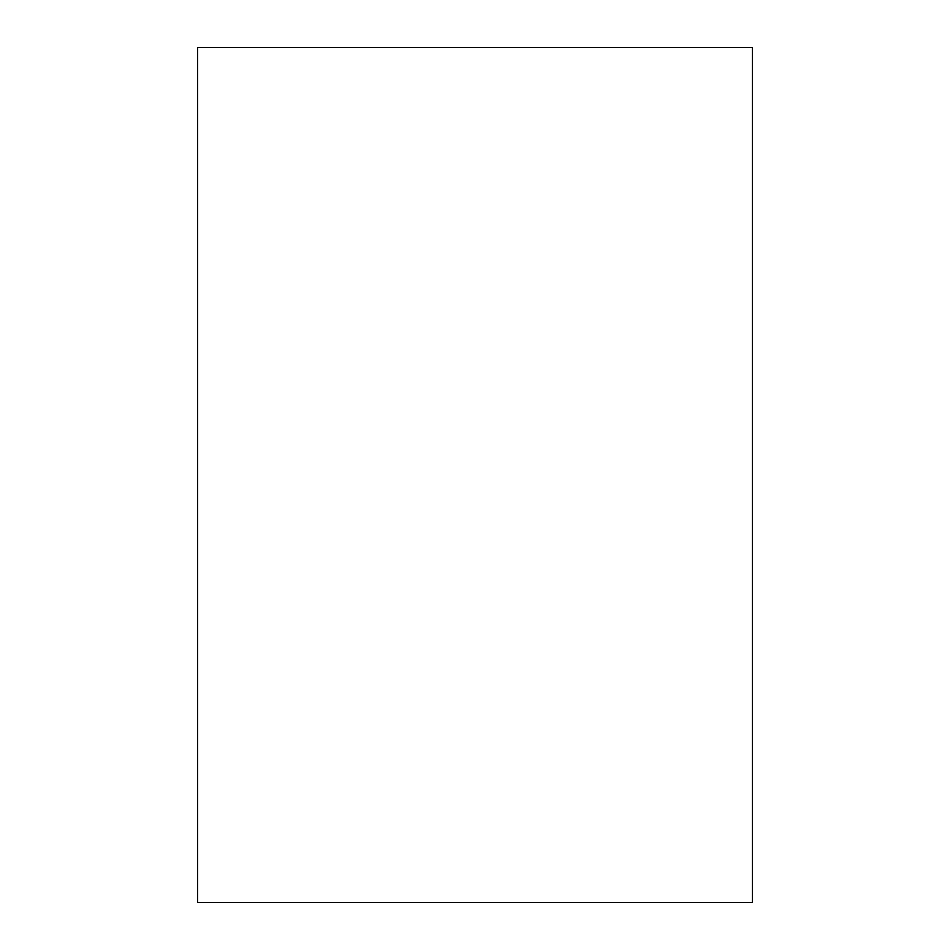 <?xml version="1.0" encoding="UTF-8"?>
<svg xmlns="http://www.w3.org/2000/svg" width="950" height="950" viewBox="0 0 950 950"><rect width="100%" height="100%" fill="white"/><g stroke="black" fill="none" stroke-linecap="round" stroke-linejoin="round"><path stroke-width="1.43" d="M752.388 902.5L752.388 47.5L197.612 47.5L197.612 902.5L752.388 902.5"/></g></svg>
